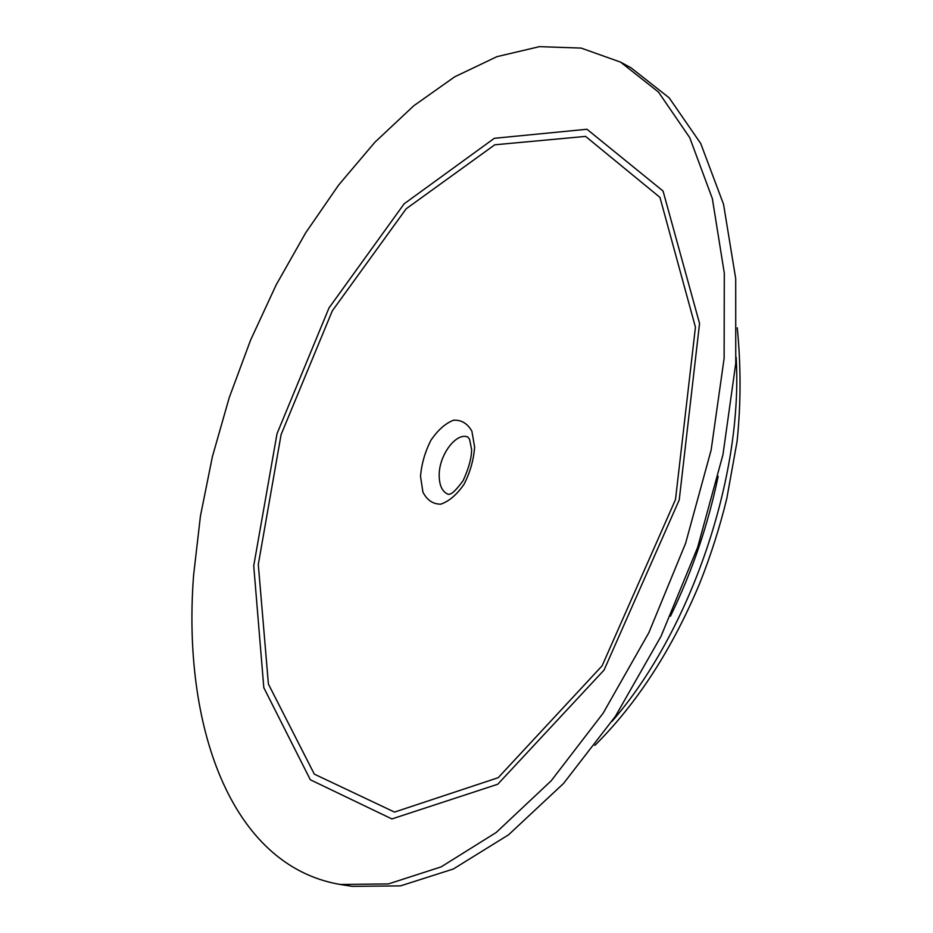 <?xml version="1.0" encoding="UTF-8"?>
<svg xmlns="http://www.w3.org/2000/svg" width="933" height="933" viewBox="0 0 933 933"><rect width="100%" height="100%" fill="white"/><g stroke="black" fill="none" stroke-linecap="round" stroke-linejoin="round"><path stroke-width="1.4" d="M340.183 884.472L352.068 886.35L400.49 885.884L453.321 869.008L508.532 834.825L563.544 783.452L615.407 716.322L661.042 636.259L697.639 547.379L722.97 454.651L735.752 363.392L735.705 278.559L723.541 204.28L700.718 143.484L669.194 97.848L631.151 67.899L620.585 62.126L581.142 48.084L539.449 46.65L496.904 56.668L454.686 76.821L413.751 105.791L374.868 142.259L338.656 185.014L305.604 232.935L276.11 284.997L250.545 340.218L229.215 397.715L212.409 456.61L200.443 516.007L193.621 575.008C182.052 723.53 229.506 865.579 340.183 884.472L388.408 883.924L441.087 866.897L496.216 832.469L551.216 780.769L603.126 713.209L648.867 632.667L685.615 543.274L711.133 450.056L724.125 358.342L724.3 273.147L712.357 198.612L689.744 137.676L658.441 92.017L620.585 62.126M611.99 721.419C690.618 631.128 743.239 476.775 736.16 357.269M670.454 616.2C692.193 571.544 708.089 524.906 718.165 476.285M253.729 565.806L263.817 687.714L310.327 779.766L391.895 818.941L497.732 784.256L604.071 670.057L679.236 499.901L699.552 323.471L663.06 191.043L586.962 129.255L494.315 138.306L404.141 203.814L329.046 307.855L277.019 433.705L253.729 565.806M258.301 564.43L268.401 684.076L314.316 774.133L394.507 812.083L498.199 777.702L602.112 665.824L675.492 499.587L695.435 327.168L659.958 197.388L585.586 136.405L494.77 144.802L406.158 208.794L332.276 310.899L281.101 434.591L258.301 564.43M420.526 476.378L422.894 492.053C427.022 500.158 432.982 504.193 440.773 504.158C449.065 501.336 456.82 494.688 464.063 484.239C470.174 472.25 473.696 459.841 474.617 447.024L471.876 431.174C467.398 423.325 461.229 419.687 453.38 420.258C445.204 423.512 437.67 430.253 430.789 440.481C424.97 452.039 421.553 464.004 420.526 476.378M439.186 475.527C439.315 485.673 442.347 491.948 448.283 494.338L449.449 494.233C449.869 493.487 451.409 496.426 463.095 480.717C468.798 468.214 471.643 457.811 471.608 449.508L469.591 439.35L467.83 437.029C456.05 432.014 438.825 455.444 439.186 475.527M594.857 745.42C637.286 703.144 672.226 649.111 699.703 583.358C710.748 555.625 719.775 527.332 726.795 498.49L737.093 441.309C740.965 403.872 741.012 366.039 737.268 327.798"/></g></svg>
